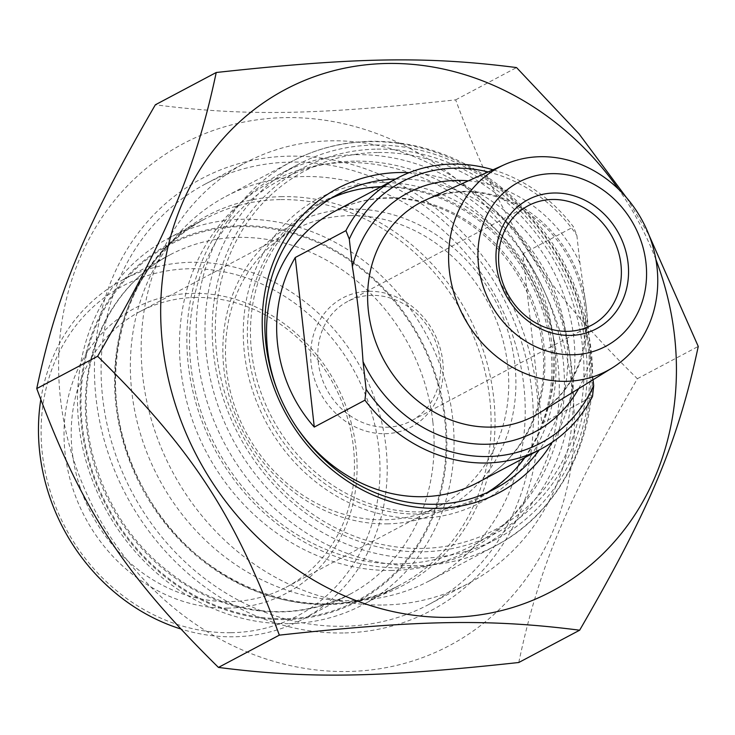 <?xml version="1.0" encoding="UTF-8"?>
<svg xmlns="http://www.w3.org/2000/svg" width="735" height="735" viewBox="0 0 735 735"><rect width="100%" height="100%" fill="white"/><g stroke="black" fill="none" stroke-linecap="round" stroke-linejoin="round"><path stroke-width="0.55" stroke-dasharray="3.67 2.76" d="M572.464 390.377A284.068 250.029 -117.9 0 1 215.346 636.501A284.068 250.029 -117.9 0 1 161.544 156.858A284.068 250.029 -117.9 0 1 572.464 390.377M518.772 662.501C538.902 567.365 566.795 500.608 637.374 378.718C542.669 285.465 499.919 219.866 455.663 99.859C315.6 115.119 244.957 116.286 155.351 104.793M626.496 197.651L649.088 235.319M655.886 259.529A284.068 250.029 62.1 0 0 618.64 189.308M637.374 378.718L698.25 346.424M418.481 518.368A172.247 151.603 -117.9 0 1 255.789 268.698A172.247 151.603 -117.9 0 1 524.661 264.288A172.247 151.603 -117.9 0 1 418.481 518.368M304.014 176.538A217.486 191.431 62.1 0 0 225.884 196.42A217.486 191.431 62.1 0 0 141.102 436.066A217.486 191.431 62.1 0 0 351.578 600.578A217.486 191.431 62.1 0 0 429.699 580.696A217.486 191.431 62.1 0 0 514.491 341.049A217.486 191.431 62.1 0 0 304.014 176.538M395.614 179.046A166.836 146.844 -117.9 0 1 398.039 178.991A166.836 146.844 -117.9 0 1 546.638 274.008A166.836 146.844 -117.9 0 1 539.288 449.921M552.169 442.286A172.247 151.603 62.1 0 0 552.481 269.387A172.247 151.603 62.1 0 0 409.165 172.661M331.044 198.275A166.836 146.844 62.1 0 0 323.74 201.859A166.836 146.844 62.1 0 0 258.702 385.691A166.836 146.844 62.1 0 0 420.154 511.891A166.836 146.844 62.1 0 0 480.084 496.639A166.836 146.844 62.1 0 0 487.149 492.597M524.919 457.547A166.836 146.844 62.1 0 0 531.635 280.439A166.836 146.844 62.1 0 0 381.244 186.672M343.19 632.973A244.544 215.245 -117.9 0 1 112.216 278.51A244.544 215.245 -117.9 0 1 493.938 272.244A244.544 215.245 -117.9 0 1 343.19 632.973M455.663 99.859L516.54 67.574M40.783 399.73A192.083 169.068 -117.9 0 1 122.828 279.842A192.083 169.068 -117.9 0 1 191.835 262.276A192.083 169.068 -117.9 0 1 377.716 407.576A192.083 169.068 -117.9 0 1 302.838 619.228A192.083 169.068 -117.9 0 1 233.84 636.786A192.083 169.068 -117.9 0 1 180.488 628.875M285.593 619.577A202.006 177.797 62.1 0 0 410.13 321.608A202.006 177.797 62.1 0 0 94.797 326.781A202.006 177.797 62.1 0 0 285.593 619.577M282.231 196.64A209.218 184.154 62.1 0 0 116.553 403.69A209.218 184.154 62.1 0 0 327.985 604.547A209.218 184.154 62.1 0 0 493.663 397.497A209.218 184.154 62.1 0 0 282.231 196.64M288.46 623.657A207.417 182.565 -117.9 0 1 87.731 466.762A207.417 182.565 -117.9 0 1 168.591 238.213A207.417 182.565 -117.9 0 1 243.092 219.25A207.417 182.565 -117.9 0 1 443.821 376.145A207.417 182.565 -117.9 0 1 362.961 604.694A207.417 182.565 -117.9 0 1 288.46 623.657M195.776 297.445A156.013 137.316 62.1 0 0 139.733 311.704A156.013 137.316 62.1 0 0 78.911 483.612A156.013 137.316 62.1 0 0 229.89 601.625A156.013 137.316 62.1 0 0 285.933 587.357A156.013 137.316 62.1 0 0 346.755 415.45A156.013 137.316 62.1 0 0 195.776 297.445M228.218 608.102A161.424 142.085 -117.9 0 1 75.751 374.124A161.424 142.085 -117.9 0 1 327.727 369.99A161.424 142.085 -117.9 0 1 228.218 608.102M230.974 632.716A186.672 164.309 62.1 0 0 346.056 357.357A186.672 164.309 62.1 0 0 54.666 362.135A186.672 164.309 62.1 0 0 230.974 632.716M350.062 215.612A156.013 137.316 -117.9 0 1 501.04 333.616A156.013 137.316 -117.9 0 1 440.228 505.524A156.013 137.316 -117.9 0 1 384.185 519.792A156.013 137.316 -117.9 0 1 233.197 401.779A156.013 137.316 -117.9 0 1 294.018 229.871A156.013 137.316 -117.9 0 1 350.062 215.612M387.042 523.862A161.424 142.085 62.1 0 0 486.552 285.75A161.424 142.085 62.1 0 0 234.575 289.884A161.424 142.085 62.1 0 0 387.042 523.862M392.269 570.452A209.218 184.154 -117.9 0 1 194.656 267.2A209.218 184.154 -117.9 0 1 521.244 261.835A209.218 184.154 -117.9 0 1 392.269 570.452M343.236 626.266A238.076 209.548 -117.9 0 1 112.841 446.182A238.076 209.548 -117.9 0 1 205.653 183.851A238.076 209.548 -117.9 0 1 291.17 162.086A238.076 209.548 -117.9 0 1 521.574 342.17A238.076 209.548 -117.9 0 1 428.762 604.501A238.076 209.548 -117.9 0 1 343.236 626.266M383.321 605.006A238.076 209.548 62.1 0 0 468.847 583.241A238.076 209.548 62.1 0 0 561.659 320.91A238.076 209.548 62.1 0 0 331.255 140.826A238.076 209.548 62.1 0 0 245.738 162.591A238.076 209.548 62.1 0 0 152.926 424.922A238.076 209.548 62.1 0 0 383.321 605.006M522.824 253.777C556.588 304.915 564.498 375.392 541.842 423.332L522.824 253.777L573.502 226.894A153.312 134.937 62.1 0 0 493.02 169.794M593.044 379.756L586.622 309.766L579.952 263.02L576.856 235.384L573.502 226.894M541.842 423.332L592.52 396.459M488.196 171.953A147.9 130.178 -117.9 0 1 576.856 235.384M377.064 149.131A206.517 181.766 -117.9 0 1 572.115 448.469A206.517 181.766 -117.9 0 1 249.753 453.761A206.517 181.766 -117.9 0 1 377.064 149.131M368.97 291.281A73.05 64.294 -117.9 0 1 437.959 397.157A73.05 64.294 -117.9 0 1 323.933 399.022A73.05 64.294 -117.9 0 1 368.97 291.281M386.619 427.219A67.638 59.535 62.1 0 0 410.911 421.036A67.638 59.535 62.1 0 0 437.279 346.507A67.638 59.535 62.1 0 0 371.827 295.351A67.638 59.535 62.1 0 0 347.536 301.534A67.638 59.535 62.1 0 0 321.167 376.054A67.638 59.535 62.1 0 0 386.619 427.219M354.371 161.167A206.517 181.766 62.1 0 0 227.06 465.788A206.517 181.766 62.1 0 0 549.431 460.496A206.517 181.766 62.1 0 0 354.371 161.167M356.052 154.69A211.928 186.534 -117.9 0 1 561.136 314.993A211.928 186.534 -117.9 0 1 478.522 548.503A211.928 186.534 -117.9 0 1 402.394 567.879A211.928 186.534 -117.9 0 1 197.302 407.576A211.928 186.534 -117.9 0 1 279.925 174.057A211.928 186.534 -117.9 0 1 356.052 154.69M374.198 145.061A211.928 186.534 62.1 0 0 298.07 164.429A211.928 186.534 62.1 0 0 215.456 397.947A211.928 186.534 62.1 0 0 420.549 558.251A211.928 186.534 62.1 0 0 496.676 538.874A211.928 186.534 62.1 0 0 579.29 305.365A211.928 186.534 62.1 0 0 374.198 145.061M377.441 152.503A203.062 178.724 62.1 0 0 252.261 452.034A203.062 178.724 62.1 0 0 569.23 446.825A203.062 178.724 62.1 0 0 377.441 152.503M369.815 141.644A217.486 191.431 -117.9 0 1 580.283 306.155A217.486 191.431 -117.9 0 1 495.5 545.802A217.486 191.431 -117.9 0 1 224.478 443.361A217.486 191.431 -117.9 0 1 291.685 161.525A217.486 191.431 -117.9 0 1 369.815 141.644M432.841 421.816A192.083 169.068 62.1 0 0 238.719 237.405A192.083 169.068 62.1 0 0 169.721 254.971A192.083 169.068 62.1 0 0 110.369 503.879A192.083 169.068 62.1 0 0 349.731 594.358A192.083 169.068 62.1 0 0 432.841 421.816M444.748 419.685A201.105 177.006 -117.9 0 1 191.927 593.926A201.105 177.006 -117.9 0 1 153.845 254.365A201.105 177.006 -117.9 0 1 444.748 419.685M280.154 199.598A207.417 182.565 62.1 0 0 205.644 218.561A207.417 182.565 62.1 0 0 141.552 487.342A207.417 182.565 62.1 0 0 400.024 585.032A207.417 182.565 62.1 0 0 480.883 356.493A207.417 182.565 62.1 0 0 280.154 199.598M295.948 426.236A153.312 134.937 -117.9 0 1 278.74 393.795M333.855 211.809A153.312 134.937 -117.9 0 1 543.863 344.972A153.312 134.937 -117.9 0 1 477.529 482.684C522.539 459.614 549.569 404.232 542.522 346.369C537.827 308.268 522.291 275 495.914 246.565C469.49 219.352 439.162 203.512 404.93 199.056C379.306 196.144 355.621 200.398 333.855 211.809M578.61 388.686A135.314 119.098 62.1 0 0 590.6 357.936M586.309 307.45A120.889 106.41 -117.9 0 1 539.38 412.951C573.337 390.212 588.597 355.474 585.152 308.737C581.44 278.583 569.129 252.252 548.218 229.752C509.741 192.993 469.086 182.978 426.282 199.709A120.889 106.41 -117.9 0 1 586.309 307.45M579.952 263.02A135.314 119.098 62.1 0 0 468.37 180.838M524.404 457.822A167.736 147.634 62.1 0 0 550.809 347.967A167.736 147.634 62.1 0 0 380.73 186.947M366.434 187.985A167.736 147.634 62.1 0 0 269.212 419.63A167.736 147.634 62.1 0 0 515.52 469.077M225.884 196.42L291.685 161.525C316.298 148.562 342.786 141.818 371.147 141.285C415.192 140.991 456.288 154.58 494.425 182.05C547.768 222.687 579.695 276.406 590.205 343.227C602.737 426.741 563.92 510.706 495.5 545.802L429.699 580.696M480.084 496.639L494.453 489.014M323.74 201.859L338.109 194.242M122.828 279.842L169.721 254.971C141.249 270.287 119.456 293.072 104.342 323.336C86.041 361.556 81.603 403.212 91.039 448.286C105.491 508.179 138.07 554.034 188.785 585.859C244.296 617.134 297.951 619.963 349.731 594.358L302.838 619.228M168.591 238.213L205.644 218.561C117.37 261.779 87.355 394.456 145.401 492.119C196.989 588.377 317.924 631.751 400.024 585.032L362.961 604.694M285.933 587.357L440.228 505.524M139.733 311.704L294.018 229.871M428.762 604.501L468.847 583.241M205.653 183.851L245.738 162.591M528.29 205.662L347.536 301.534M591.675 325.164L410.911 421.036M298.07 164.429L279.925 174.057M496.676 538.874L478.522 548.503"/><path stroke-width="1.1" d="M216.228 72.499L155.351 104.793C84.773 226.683 56.88 293.44 36.75 388.576C81.006 508.583 123.756 574.182 218.46 667.426C308.075 678.919 378.718 677.762 518.772 662.501L579.649 630.207C490.043 618.714 419.4 619.881 279.337 635.141C235.081 515.134 192.331 449.535 97.626 356.282C168.205 234.391 196.098 167.635 216.228 72.499C356.282 57.238 426.925 56.08 516.54 67.574L578.996 133.807L626.496 197.651M649.088 235.319L698.25 346.424C678.12 441.56 650.227 508.317 579.649 630.207M618.64 189.308A284.068 250.029 62.1 0 0 198.937 171.191A284.068 250.029 62.1 0 0 363.393 603.224A284.068 250.029 62.1 0 0 674.565 336.217A284.068 250.029 62.1 0 0 655.886 259.529M218.46 667.426L279.337 635.141M36.75 388.576L97.626 356.282M539.288 449.921A166.836 146.844 -117.9 0 1 494.453 489.014A166.836 146.844 -117.9 0 1 434.523 504.265A166.836 146.844 -117.9 0 1 273.071 378.066A166.836 146.844 -117.9 0 1 338.109 194.242A166.836 146.844 -117.9 0 1 395.614 179.046M409.165 172.661A172.247 151.603 62.1 0 0 399.721 172.514A172.247 151.603 62.1 0 0 287.128 416.047A172.247 151.603 62.1 0 0 552.169 442.286M487.149 492.597A166.836 146.844 62.1 0 0 524.919 457.547M381.244 186.672A166.836 146.844 62.1 0 0 331.044 198.275M180.488 628.875A192.083 169.068 -117.9 0 1 40.783 399.73M295.259 257.507L314.277 427.072C272.474 380.188 264.572 309.711 295.259 257.507L345.928 230.634L349.29 239.123L352.387 266.75C357.403 297.611 360.949 329.252 363.035 361.666L366.131 389.302L364.946 400.198A153.312 134.937 62.1 0 0 485.991 462.995A153.312 134.937 62.1 0 0 541.061 448.984A153.312 134.937 62.1 0 0 592.52 396.459L593.696 385.572L593.044 379.756M364.946 400.198L314.277 427.072M593.696 385.572A147.9 130.178 -117.9 0 1 366.131 389.302M493.02 169.794A153.312 134.937 62.1 0 0 397.387 178.109A153.312 134.937 62.1 0 0 345.928 230.634M349.29 239.123A147.9 130.178 -117.9 0 1 488.196 171.953M540.583 156.702A115.211 101.402 62.1 0 0 504.504 164.64A115.211 101.402 62.1 0 0 453.33 290.987A115.211 101.402 62.1 0 0 565.775 381.327A115.211 101.402 62.1 0 0 612.292 367.858A115.211 101.402 62.1 0 0 651.045 240.676A115.211 101.402 62.1 0 0 540.583 156.702M567.374 331.347A67.638 59.535 -117.9 0 1 501.922 280.182A67.638 59.535 -117.9 0 1 528.29 205.662A67.638 59.535 -117.9 0 1 552.582 199.479A67.638 59.535 -117.9 0 1 618.043 250.635A67.638 59.535 -117.9 0 1 591.675 325.164A67.638 59.535 -117.9 0 1 567.374 331.347M554.263 193.002A73.05 64.294 62.1 0 0 509.236 300.744A73.05 64.294 62.1 0 0 623.252 298.879A73.05 64.294 62.1 0 0 554.263 193.002M552.095 173.653A92.886 81.76 -117.9 0 1 639.827 308.296A92.886 81.76 -117.9 0 1 494.83 310.675A92.886 81.76 -117.9 0 1 552.095 173.653M541.061 448.984L477.529 482.684A153.312 134.937 -117.9 0 1 422.46 496.695A153.312 134.937 -117.9 0 1 295.948 426.236M278.74 393.795A153.312 134.937 -117.9 0 1 333.855 211.809L397.387 178.109M363.035 361.666A135.314 119.098 62.1 0 0 470.097 443.37A135.314 119.098 62.1 0 0 578.61 388.686M612.292 367.858L539.38 412.951A120.889 106.41 -117.9 0 1 490.576 427.09A120.889 106.41 -117.9 0 1 372.581 332.284A120.889 106.41 -117.9 0 1 426.282 199.709L504.504 164.64M468.37 180.838A135.314 119.098 62.1 0 0 352.387 266.75M380.73 186.947A167.736 147.634 62.1 0 0 366.434 187.985M515.52 469.077A167.736 147.634 62.1 0 0 524.404 457.822"/></g></svg>
